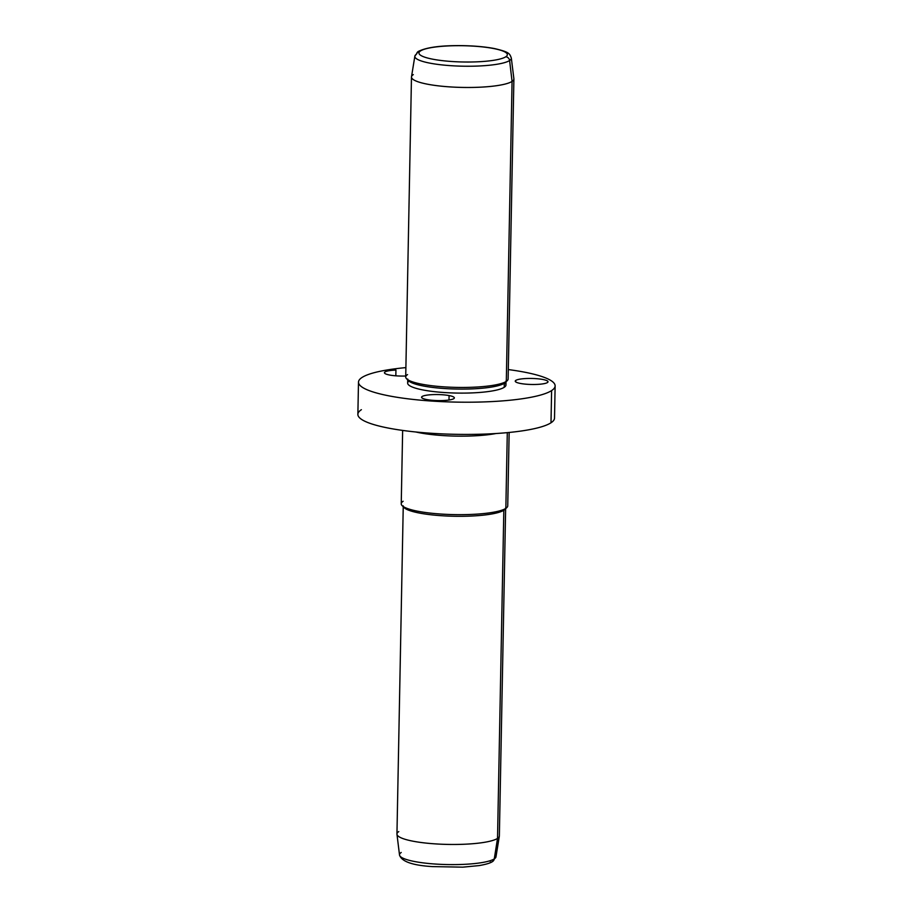 <?xml version="1.0" encoding="UTF-8"?>
<svg xmlns="http://www.w3.org/2000/svg" width="913" height="913" viewBox="0 0 913 913"><rect width="100%" height="100%" fill="white"/><g stroke="black" fill="none" stroke-linecap="round" stroke-linejoin="round"><path stroke-width="1.37" d="M555.127 385.914L554.511 418.131A98.33 18.089 -178.9 0 1 550.996 422.787L551.612 390.581L550.996 422.787A98.33 18.089 -178.9 0 1 442.885 433.915A98.33 18.089 -178.9 0 1 357.873 414.354L358.489 382.136A98.33 18.089 1.1 0 0 443.501 401.709A98.33 18.089 1.1 0 0 551.612 390.581A98.33 18.089 1.1 0 0 555.127 385.914A98.33 18.089 1.1 0 0 508.313 369.571A98.33 18.089 -178.9 0 1 551.612 390.581A98.33 18.089 -178.9 0 1 430.776 400.99A98.33 18.089 -178.9 0 1 362.005 377.48A98.33 18.089 1.1 0 0 358.489 382.136M405.897 367.608A98.33 18.089 1.1 0 0 362.005 377.48A98.33 18.089 -178.9 0 1 405.897 367.608M495.976 433.527A53.262 9.803 -178.9 0 1 415.769 431.986A53.262 9.803 1.1 0 0 495.976 433.527M509.157 432.465L507.742 505.848A53.262 9.803 -178.9 0 1 505.848 508.37L507.297 432.648L505.848 508.37A53.262 9.803 -178.9 0 1 447.279 514.396A53.262 9.803 -178.9 0 1 401.241 503.805L402.644 430.422M504.718 509.568A51.219 9.427 -178.9 0 1 503.828 510.253L505.848 508.37A53.262 9.803 1.1 0 0 506.772 507.662L504.718 509.568M505.848 508.37L503.828 510.253A51.219 9.427 -178.9 0 1 452.323 516.21A51.219 9.427 -178.9 0 1 404.117 507.628L402.142 505.654A53.262 9.803 1.1 0 0 452.277 514.578A53.262 9.803 1.1 0 0 505.848 508.37M403.135 501.271A53.262 9.803 1.1 0 0 402.142 505.654M505.654 507.822L499.354 835.977A51.219 9.427 -178.9 0 1 497.528 838.408L503.828 510.253L497.528 838.408A51.219 9.427 -178.9 0 1 441.219 844.205A51.219 9.427 -178.9 0 1 396.95 834.014L403.249 505.859M403.409 506.647A51.219 9.427 1.1 0 0 449.664 516.13A51.219 9.427 1.1 0 0 503.828 510.253M495.976 856.851A48.252 8.879 -178.9 0 1 494.275 858.905L497.528 838.408A51.219 9.427 1.1 0 0 499.331 836.228L495.976 856.851L492.609 861.507A4.097 3.892 -123.1 0 0 494.275 858.905A48.252 8.879 -178.9 0 1 441.858 864.394A48.252 8.879 -178.9 0 1 399.517 855.002A48.252 8.879 1.1 0 0 441.858 864.394A48.252 8.879 1.1 0 0 494.275 858.905A48.252 8.879 1.1 0 0 495.976 856.851M398.776 831.583A51.219 9.427 1.1 0 0 396.961 834.265A51.219 9.427 1.1 0 0 441.892 844.24A51.219 9.427 1.1 0 0 497.528 838.408L494.275 858.905A4.097 3.892 56.9 0 1 492.609 861.507A4.097 3.892 -123.1 0 1 490.304 862.1M401.229 852.48A48.252 8.879 1.1 0 0 399.517 855.002L396.961 834.265M505.756 56.8A44.201 8.126 -178.9 0 1 451.444 61.479A44.201 8.126 -178.9 0 1 420.539 50.911A44.201 8.126 -178.9 0 1 474.851 46.232A44.201 8.126 -178.9 0 1 505.756 56.8A4.097 3.892 56.9 0 1 509.602 60.532A48.252 8.879 -178.9 0 1 455.929 65.964A48.252 8.879 -178.9 0 1 414.856 56.161A48.252 8.879 1.1 0 0 455.929 65.964A48.252 8.879 1.1 0 0 509.602 60.532A4.097 3.892 -123.1 0 0 505.756 56.8A44.201 8.126 1.1 0 0 474.851 46.232A44.201 8.126 1.1 0 0 420.539 50.911A44.201 8.126 1.1 0 0 451.444 61.479A44.201 8.126 1.1 0 0 505.756 56.8M418.222 51.505A4.097 3.892 56.9 0 1 420.539 50.911A4.097 3.892 -123.1 0 0 416.556 54.107A48.252 8.879 1.1 0 0 414.856 56.161L418.222 51.505C426.474 47.259 441.447 45.308 463.131 45.65C475.125 45.901 485.579 46.871 494.481 48.56C509.443 52.109 509.522 53.399 511.314 58.01A48.252 8.879 -178.9 0 1 509.602 60.532L512.067 81.417A51.219 9.427 -178.9 0 1 455.085 87.192A51.219 9.427 -178.9 0 1 411.501 76.783L414.856 56.161M509.602 60.532A48.252 8.879 1.1 0 0 511.314 58.01L513.882 78.746A51.219 9.427 -178.9 0 1 512.067 81.417L509.602 60.532M512.067 81.417L506.304 381.394A51.219 9.427 -178.9 0 1 449.995 387.192A51.219 9.427 -178.9 0 1 405.714 377.001L411.478 77.023A51.219 9.427 1.1 0 0 455.758 87.214A51.219 9.427 1.1 0 0 512.067 81.417A51.219 9.427 1.1 0 0 513.893 78.997L508.13 378.975A51.219 9.427 -178.9 0 1 506.304 381.394L512.067 81.417M413.304 74.604A51.219 9.427 1.1 0 0 411.478 77.023M506.304 381.394L504.284 383.277A49.165 9.039 -178.9 0 1 454.845 389.006A49.165 9.039 -178.9 0 1 408.568 380.767L406.593 378.781A51.219 9.427 1.1 0 0 454.8 387.363A51.219 9.427 1.1 0 0 506.304 381.394A51.219 9.427 1.1 0 0 507.194 380.721L505.14 382.615A49.165 9.039 -178.9 0 1 504.284 383.277L506.304 381.394M407.552 374.581A51.219 9.427 1.1 0 0 406.593 378.781M407.871 379.785A49.165 9.039 1.1 0 0 452.186 388.915A49.165 9.039 1.1 0 0 504.284 383.277L504.216 387.306A49.165 9.039 -178.9 0 1 450.155 392.864A49.165 9.039 -178.9 0 1 407.655 383.083L407.734 379.055M506.042 380.949L505.962 384.966A49.165 9.039 -178.9 0 1 504.216 387.306L504.284 383.277M395.831 375.814L395.934 370.073L395.831 375.814M405.714 376.008A16.388 3.013 -178.9 0 1 384.441 372.721A16.388 3.013 -178.9 0 1 395.934 370.073A16.388 3.013 1.1 0 0 385.183 373.645A16.388 3.013 1.1 0 0 405.714 376.008M361.388 409.686A98.33 18.089 1.1 0 0 430.16 433.207A98.33 18.089 1.1 0 0 550.996 422.787M408.921 381.098A49.165 9.039 1.1 0 0 444.745 392.567A49.165 9.039 1.1 0 0 504.216 387.306A49.165 9.039 1.1 0 0 504.775 382.935M547.617 382.421A16.388 3.013 1.1 0 0 535.212 378.598A16.388 3.013 1.1 0 0 515.64 380.516A16.388 3.013 1.1 0 0 528.045 384.339A16.388 3.013 1.1 0 0 547.617 382.421A16.388 3.013 -178.9 0 1 529.791 384.43A16.388 3.013 -178.9 0 1 515.24 381.155A16.388 3.013 -178.9 0 1 515.64 380.516A16.388 3.013 -178.9 0 1 533.466 378.507A16.388 3.013 -178.9 0 1 548.017 381.782A16.388 3.013 -178.9 0 1 547.617 382.421M426.873 399.586A16.388 3.013 1.1 0 0 450.029 399.837A16.388 3.013 1.1 0 0 449.082 395.569A16.388 3.013 1.1 0 0 425.926 395.306A16.388 3.013 1.1 0 0 426.873 399.586A16.388 3.013 -178.9 0 1 421.589 397.258A16.388 3.013 -178.9 0 1 431.427 394.69A16.388 3.013 -178.9 0 1 449.082 395.569A16.388 3.013 -178.9 0 1 454.366 397.885A16.388 3.013 -178.9 0 1 444.528 400.465A16.388 3.013 -178.9 0 1 426.873 399.586M448.991 400.008L449.082 395.569L448.991 400.008M515.617 381.805L515.64 380.516L515.617 381.805M399.517 855.002C401.56 861.564 412.608 865.433 432.648 866.608L462.765 867.156L479.028 865.604C489.414 863.824 491.856 862.032 492.609 861.507"/></g></svg>

